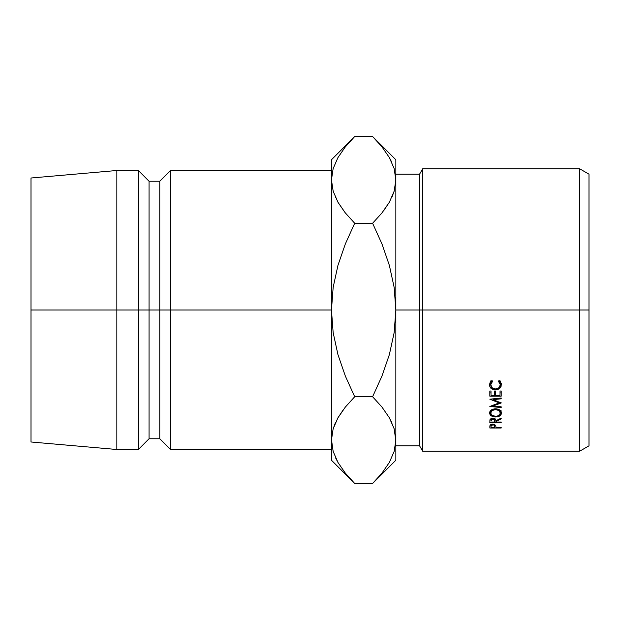 <?xml version="1.0" encoding="UTF-8"?>
<svg xmlns="http://www.w3.org/2000/svg" width="620" height="620" viewBox="0 0 620 620"><rect width="100%" height="100%" fill="white"/><g stroke="black" fill="none" stroke-linecap="round" stroke-linejoin="round"><path stroke-width="0.93" d="M579.708 310L589 310L589 174.181L589 445.819L589 310L579.708 310L579.708 168.818L579.708 310L422.67 310L422.67 168.818L422.67 310L579.708 310L579.708 451.182L579.708 310M419.577 310L422.67 310L422.67 451.182L422.67 310L419.577 310L419.577 174.181L419.577 310L395.847 310L419.577 310L419.577 445.819L419.577 310M331.46 170.5L170.5 170.5L159.766 181.234L149.04 181.234L138.306 170.5L116.847 170.5L31 178.01L31 310L116.847 310L116.847 170.5L116.847 310L138.306 310L138.306 170.5L138.306 310L149.04 310L149.04 181.234L149.04 310L159.766 310L159.766 181.234L159.766 310L170.5 310L170.5 170.5L170.5 310L331.46 310L331.46 460.234L331.46 440.107L333.18 451.5L331.46 440.107L333.126 428.885L337.923 417.834L345.332 407.092L354.702 396.738L345.348 407.061L337.97 417.756L343.728 409.13M345.348 376.069L337.939 354.601L333.149 332.591L331.46 310L333.165 287.331L337.954 265.344L345.348 243.931L354.702 223.262L345.348 212.939L338.001 202.306L333.18 191.293L331.46 179.893L331.46 159.766L331.46 310L31 310L31 441.99L31 178.01M331.46 449.5L170.5 449.5L170.5 310L170.5 449.5L159.766 438.766L159.766 310L159.766 438.766L149.04 438.766L149.04 310L149.04 438.766L138.306 449.5L138.306 310L138.306 449.5L116.847 449.5L116.847 310L116.847 449.5L31 441.99M335.474 422.623L333.157 428.784M331.467 439.479L333.126 451.329M351.478 480.151L345.751 473.634M344.712 472.339L345.146 472.882M335.722 458.126L337.923 462.373M375.55 480.446L381.959 473.145L372.604 483.468L354.702 483.468L345.348 473.145L338.001 462.512L333.18 451.5L331.46 440.107L333.126 428.885L337.923 417.834L345.332 407.092L354.702 396.738L345.356 376.092L337.939 354.601L333.149 332.591L331.46 310L331.46 440.107M344.767 212.195L338.001 202.306L333.18 191.293L331.46 179.893L331.46 310L333.165 287.331L337.954 265.344L345.348 243.931L354.702 223.262L345.348 243.931M333.157 168.586L337.923 157.627L345.332 146.878L352.602 138.671M351.742 139.57L345.348 146.855L354.702 136.532L372.604 136.532L381.959 146.855L389.306 157.488L394.126 168.5L395.847 179.893L395.847 460.234L395.847 159.766L395.847 179.893L394.18 191.115L389.383 202.167L381.974 212.908L372.604 223.262L381.959 212.939L389.337 202.244M333.157 191.208L331.46 179.893L333.126 168.671L331.46 179.893L333.157 191.216M335.234 196.827L335.614 197.679M391.832 197.377L394.149 191.216M383.602 210.839L389.344 202.236M382.633 245.613L381.959 243.931L382.633 245.613M375.596 139.608L381.556 146.367M382.594 147.661L382.16 147.118M395.847 179.893L394.126 168.5L395.847 179.893L394.18 191.115L389.383 202.167L381.974 212.908L372.604 223.262L381.951 243.908L389.368 265.399L394.157 287.409L395.847 310L394.149 332.669L389.352 354.656L381.959 376.069L372.604 396.738L381.959 407.061L389.306 417.694L394.126 428.707L395.847 440.107L394.18 451.329L389.383 462.373L381.974 473.122L374.798 481.236M391.584 161.874L389.383 157.627M395.839 440.727L394.149 428.784M391.693 422.321L389.337 417.756M382.548 407.805L381.974 407.092M381.951 376.092L372.604 396.738L354.702 396.738L372.604 396.738L381.959 376.069L372.604 396.738L381.959 407.061L389.306 417.694L394.126 428.707L395.847 440.107L394.149 428.792M331.46 460.234L354.702 483.468L372.604 483.468L395.847 460.234M392.072 423.173L389.344 417.764M345.356 376.092L354.702 396.738L345.348 407.061M335.296 423.018L333.157 428.792M395.847 440.107L394.18 451.329M345.348 473.145L338.001 462.512L333.18 451.5M381.959 212.939L372.604 223.262L354.702 223.262L372.604 223.262L381.951 243.908L389.368 265.399L394.157 287.409L395.847 310L394.149 332.669L389.352 354.656L381.959 376.069M337.923 157.627L345.332 146.878M381.959 146.855L389.306 157.488L394.126 168.5M345.356 243.908L354.702 223.262L345.348 212.939M392.01 196.982L394.149 191.208M395.847 159.766L372.604 136.532L354.702 136.532L331.46 159.766M501.193 402.783L493.001 406.015L501.193 406.805L501.193 407.549L489.831 406.464L499.154 402.876L489.831 399.187L501.193 398.017L501.193 398.815L493.016 399.66L501.193 402.961L493.016 399.66L493.016 398.861L493.016 399.66L501.193 398.815L501.193 398.017L501.193 398.815M489.831 396.18L489.831 391.019L491.001 391.019L491.001 395.374L494.489 395.374L494.489 391.019L495.659 391.019L495.659 395.374L500.022 395.374L500.022 391.019L501.193 391.019L501.193 396.18L489.831 396.18L501.193 396.18L501.193 391.019L500.022 391.019L500.022 395.374L495.659 395.374L495.659 391.019L494.489 391.019L494.489 395.374L491.001 395.374L491.001 391.019L489.831 391.019L489.831 396.18M489.831 422.639L489.986 419.655L491.017 418.593L494.512 418.485L495.326 419.004L495.946 420.74L501.193 418.105L501.193 418.911L495.946 421.515L495.946 422.026L501.193 422.026L501.193 422.639L489.831 422.639L501.193 422.639L501.193 422.026L495.946 422.026L495.946 421.515L501.193 418.911L501.193 418.105L495.946 420.74C496.085 419.205 495.055 418.361 492.869 418.198L489.986 419.655L489.831 421.259M494.295 408.89L497.798 409.115L501.053 411.386L501.379 413.78L499.774 415.818L495.558 416.973L491.311 415.865L489.544 413.029L489.955 411.432L491.249 410.053L494.295 408.89M491.916 380.463L492.598 381.23L491.172 382.811L490.707 384.764L492.055 387.748L495.519 388.98L499.007 387.725L500.317 384.702L499.836 382.788L498.426 381.23L499.1 380.463L501.34 383.47L501.022 386.872L499.495 388.632L497.604 389.538L494.264 389.74L491.195 388.337L489.939 386.678L489.544 384.71L491.916 380.463L489.544 384.71C489.653 387.957 491.621 389.662 495.442 389.825L499.495 388.632L501.479 384.702L499.1 380.463L498.426 381.23L500.317 384.702C500.162 387.353 498.565 388.779 495.519 388.98C492.512 388.748 490.908 387.345 490.707 384.764L492.598 381.23L491.916 380.463M489.831 428.009L490.002 425.297L491.048 424.367L492.877 424.034L495.76 425.351L495.946 427.443L501.193 427.443L501.193 428.009L489.831 428.009L501.193 428.009L501.193 427.443L495.946 427.443L495.76 425.351L492.877 424.034L490.002 425.297L489.831 426.769M495.946 426.994L495.946 427.443M501.193 427.443L501.193 428.009M492.885 424.034L494.807 426.335L494.807 424.406L494.783 427.443L491.001 427.443L494.783 427.443L494.512 425.204L492.885 424.63L492.885 424.034M491.001 424.39L491.001 427.443L491.001 426.281L492.885 424.63L491.288 425.18L491.001 426.281L491.001 424.39M490.738 381.471L490.707 384.764L490.87 380.781M500.2 380.928L500.317 384.702L500.293 381.494M501.286 383.276L500.309 384.95L501.286 383.276M499.495 387.221L499.495 388.632L499.495 387.221M495.442 388.98L495.442 389.825L495.442 388.98M490.707 384.896L489.746 383.269M489.676 383.021L491.195 385.361M501.479 412.966C501.169 410.417 499.178 409.029 495.504 408.805C491.8 409.037 489.808 410.448 489.544 413.029C489.893 415.47 491.9 416.787 495.558 416.973C499.286 416.857 501.255 415.524 501.479 412.966M500.759 410.967L500.317 411.393M495.558 416.307L495.558 416.973L495.558 416.307C492.559 416.113 490.947 415.012 490.707 412.998C490.924 410.936 492.52 409.781 495.504 409.533C498.503 409.766 500.107 410.921 500.317 412.998C500.131 415.051 498.542 416.152 495.558 416.307L497.418 416.067L499.983 414.268L500.317 410.494L500.317 412.998L498.968 410.564L495.504 409.533L495.504 408.805L495.504 409.533L492.071 410.572L490.707 412.998L490.707 410.494L491.071 414.268L492.102 415.346L495.558 416.307M490.707 411.401L490.265 410.967L490.707 411.401M499.774 411.796L501.061 410.556M501.193 418.105L501.193 418.911M495.946 420.74L495.946 421.515L495.946 420.74M501.193 422.026L501.193 422.639M492.869 418.198L492.869 418.849L494.799 420.748L494.799 418.624L494.783 422.026L491.001 422.026L494.783 422.026L494.504 419.5L492.869 418.849L492.869 418.198M491.001 420.716L492.869 418.849L491.272 419.492L491.001 420.716L491.001 418.601L491.001 420.375M491.001 392.127L491.001 391.019M494.489 392.127L494.489 391.019M495.659 392.127L495.659 391.019M500.022 392.127L500.022 391.019M501.193 392.91L500.022 392.91L501.193 392.91L501.193 391.019M495.659 392.91L494.489 392.91L495.659 392.91M489.831 392.91L491.001 392.91L489.831 392.91L489.831 391.019M501.193 398.017L489.831 399.187L499.154 402.876L489.831 406.464L501.193 407.549L501.193 406.805L493.001 406.015L493.001 405.186L493.001 406.015L501.193 402.961M499.154 402.876L499.154 402.008L499.154 402.876M501.193 406.805L501.193 407.549M395.847 174.181L419.577 174.181L422.67 168.818L579.708 168.818L589 174.181M395.847 445.819L419.577 445.819L422.67 451.182L579.708 451.182L589 445.819M494.807 426.328L494.807 424.406M494.799 420.74L494.799 418.624"/></g></svg>
